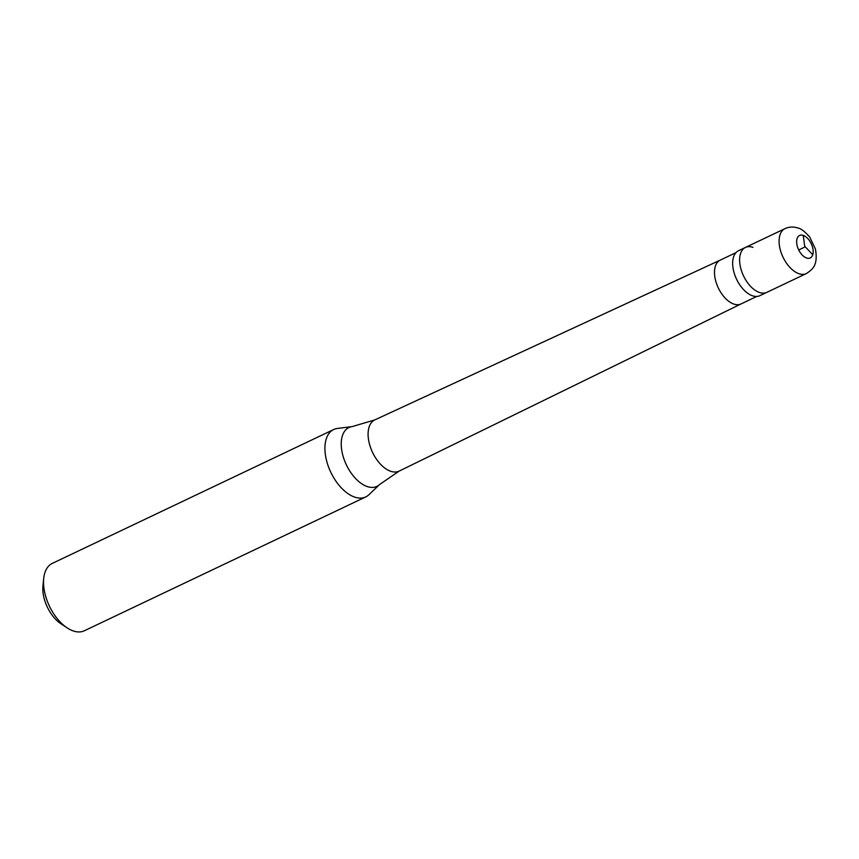 <?xml version="1.0" encoding="UTF-8"?>
<svg xmlns="http://www.w3.org/2000/svg" width="859" height="859" viewBox="0 0 859 859"><rect width="100%" height="100%" fill="white"/><g stroke="black" fill="none" stroke-linecap="round" stroke-linejoin="round"><path stroke-width="1.29" d="M806.311 273.581C813.194 269.114 818.144 264.69 815.427 249.024L809.683 236.998C804.733 231.458 800.889 228.494 798.172 228.118C793.641 226.54 789.228 226.722 784.943 228.655A24.868 13.98 64.6 0 0 780.713 251.268A24.868 13.98 64.6 0 0 798.795 273.656A24.868 13.98 -115.4 0 0 806.311 273.581L766.829 292.361A24.868 13.98 -115.4 0 1 759.313 292.436A24.868 13.98 64.6 0 1 741.242 270.048A24.868 13.98 64.6 0 1 745.462 247.435A24.868 13.98 64.6 0 0 741.242 270.048A24.868 13.98 64.6 0 0 759.313 292.436A24.868 13.98 -115.4 0 0 766.829 292.361L759.871 295.668A24.868 13.98 -115.4 0 1 752.355 295.743A24.868 13.98 64.6 0 1 734.273 273.355A24.868 13.98 64.6 0 1 738.493 250.753L745.462 247.435A24.868 13.98 64.6 0 1 752.978 247.36M741.102 303.914A24.256 13.626 -115.4 0 1 741.027 303.946L399.188 471.086A28.347 15.934 -115.4 0 1 399.102 471.129L379.667 484.465L368.93 494.709A37.313 20.97 -115.4 0 1 365.741 496.921A37.313 20.97 -115.4 0 1 354.466 497.028A37.313 20.97 64.6 0 1 327.354 463.452A37.313 20.97 64.6 0 1 333.689 429.532L52.302 563.386A37.313 20.97 64.6 0 0 43.702 578.483A37.313 20.97 64.6 0 0 67.217 627.918A37.313 20.97 64.6 0 0 73.079 630.882A37.313 20.97 -115.4 0 0 84.354 630.764L365.741 496.921M720.229 260.127L374.835 419.89A28.347 15.934 64.6 0 0 374.749 419.933L352.136 426.601L337.404 428.458A37.313 20.97 64.6 0 0 333.689 429.532M43.702 578.483L42.95 585.913A28.605 16.074 64.6 0 0 60.978 623.806L67.217 627.918M804.754 246.64L803.251 235.398M804.969 246.533L812.764 254.726M805.023 246.92L798.73 249.969M803.326 235.43A12.434 6.99 -115.4 0 1 813.033 249.561A12.434 6.99 -115.4 0 1 806.494 257.968A12.434 6.99 64.6 0 1 796.798 243.838A12.434 6.99 64.6 0 1 803.326 235.43M756.79 296.441L741.027 303.946A24.256 13.626 -115.4 0 1 733.693 304.022A24.256 13.626 64.6 0 1 716.073 282.192A24.256 13.626 64.6 0 1 720.186 260.148A24.256 13.626 64.6 0 1 720.261 260.116M399.102 471.129A28.347 15.934 -115.4 0 1 390.544 471.215A28.347 15.934 64.6 0 1 369.939 445.692A28.347 15.934 64.6 0 1 374.749 419.933M379.667 484.465A32.588 18.318 -115.4 0 1 367.04 486.484A32.588 18.318 64.6 0 1 342.58 454.368A32.588 18.318 64.6 0 1 352.136 426.601M784.943 228.655L745.462 247.435M735.959 252.643L720.186 260.148"/></g></svg>
